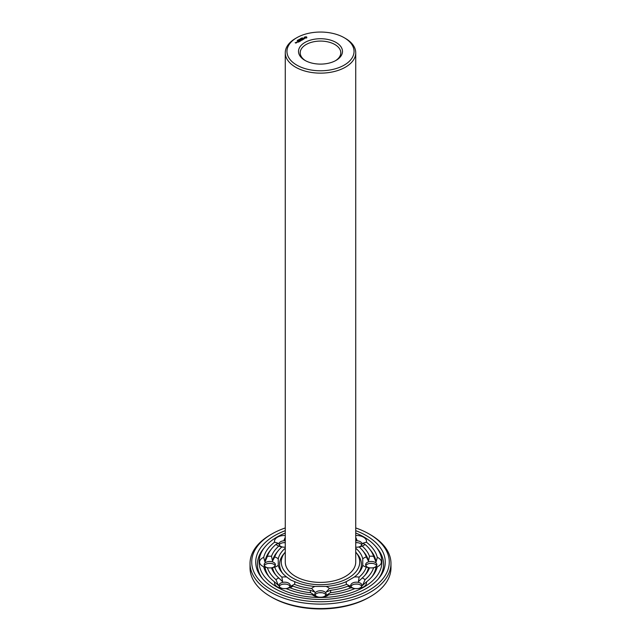 <?xml version="1.0" encoding="UTF-8"?>
<svg xmlns="http://www.w3.org/2000/svg" width="641" height="641" viewBox="0 0 641 641"><rect width="100%" height="100%" fill="white"/><g stroke="black" fill="none" stroke-linecap="round" stroke-linejoin="round"><path stroke-width="0.96" d="M355.731 552.085A39.237 22.651 180 0 1 356.027 552.438A39.237 22.651 180 0 1 343.039 580.594A39.237 22.651 180 0 1 292.753 578.07A39.237 22.651 180 0 1 284.973 552.438A39.237 22.651 180 0 1 285.269 552.085M344.217 37.723L345.411 38.412A35.231 20.344 180 0 1 355.731 52.794L355.731 562.053A35.231 20.344 180 0 1 333.985 580.842A35.231 20.344 180 0 1 295.589 576.435A35.231 20.344 180 0 1 285.269 562.053L285.269 52.794A35.231 20.344 180 0 1 295.589 38.412L296.783 37.723A33.54 19.366 180 0 1 344.217 37.723A33.54 19.366 180 0 1 344.217 65.11A33.54 19.366 180 0 1 296.783 65.11A33.54 19.366 180 0 1 296.783 37.723M282.721 573.439A40.928 23.629 180 0 1 283.442 554.321L284.973 552.438M356.027 552.438L357.558 554.321A40.928 23.629 180 0 1 358.279 573.439M355.731 52.794A35.231 20.344 180 0 1 333.985 71.592A35.231 20.344 180 0 1 295.589 67.177A35.231 20.344 180 0 1 285.269 52.794M355.731 548.207A42.618 24.606 180 0 1 362.75 558.84L362.75 565.266A42.618 24.606 180 0 1 359.088 572.493A42.618 24.606 180 0 1 354.313 577.028L346.436 581.571A42.618 24.606 180 0 1 326.069 586.443L314.931 586.443A42.618 24.606 180 0 1 294.564 581.571L290.798 580.033L286.687 577.028A42.618 24.606 180 0 1 281.912 572.493A42.618 24.606 180 0 1 278.25 565.266L278.25 558.84A42.618 24.606 180 0 1 285.269 548.207M355.731 535.491A10.144 5.857 180 0 1 363.551 537.198A10.144 5.857 180 0 1 366.42 542.174A57.386 33.132 180 0 1 377.309 557.358A10.144 5.857 180 0 1 381.387 562.053A10.144 5.857 180 0 1 377.309 566.74A57.386 33.132 180 0 1 372.461 576.115A57.386 33.132 180 0 1 366.42 581.924A10.144 5.857 180 0 1 363.551 586.908A10.144 5.857 180 0 1 358.712 588.462A10.144 5.857 180 0 1 354.922 588.558A57.386 33.132 180 0 1 328.633 594.848A10.144 5.857 180 0 1 322.832 597.043A10.144 5.857 180 0 1 320.5 597.204A10.144 5.857 180 0 1 318.168 597.043A10.144 5.857 180 0 1 312.367 594.848A57.386 33.132 180 0 1 286.078 588.558A10.144 5.857 180 0 1 282.288 588.462A10.144 5.857 180 0 1 277.449 586.908A10.144 5.857 180 0 1 274.58 581.924A57.386 33.132 180 0 1 268.539 576.115A57.386 33.132 180 0 1 263.691 566.74L267.401 567.75A10.144 5.857 180 0 1 267.401 567.75A10.144 5.857 180 0 0 271.504 567.822L274.725 567.157A46.625 26.914 180 0 0 281.872 577.124A10.144 5.857 180 0 1 286.687 577.028M281.872 577.124L282.585 581.643L278.787 577.974A10.144 5.857 180 0 0 275.975 579.696L278.378 585.393L274.58 581.924M294.564 581.571A10.144 5.857 180 0 1 294.395 584.352L290.557 586.243L292.921 586.13A10.144 5.857 180 0 1 289.932 587.757L286.118 588.574A5.641 3.253 180 0 0 290.261 585.441A5.641 3.253 180 0 0 284.628 582.18A5.641 3.253 180 0 0 278.987 585.441A5.641 3.253 180 0 0 280.638 587.741A5.641 3.253 180 0 0 282.889 588.534M278.25 565.266A10.144 5.857 180 0 1 274.725 567.157M263.691 566.74A10.144 5.857 180 0 1 259.613 562.053A10.144 5.857 180 0 1 263.691 557.358A57.386 33.132 180 0 1 274.58 542.174L278.378 543.312L275.975 544.401A10.144 5.857 180 0 0 278.787 546.132L281.872 546.973A46.625 26.914 180 0 0 278.29 550.627L276.76 552.51A48.315 27.892 180 0 0 272.521 561.099L271.504 556.276A50.006 28.869 180 0 1 278.787 546.132M271.504 556.276A10.144 5.857 180 0 0 267.401 556.356L264.949 562.037L263.691 557.358M272.521 561.099L274.725 556.941A10.144 5.857 180 0 1 278.25 558.84M268.026 567.822A5.641 3.253 180 0 1 264.124 564.729A5.641 3.253 180 0 1 269.765 561.468A5.641 3.253 180 0 1 275.398 564.729A5.641 3.253 180 0 1 271.496 567.822L272.521 567.606A48.315 27.892 180 0 0 276.031 575.249M274.725 556.941A46.625 26.914 180 0 1 278.29 550.627M285.269 547.182A10.144 5.857 180 0 1 282.288 547.037A10.144 5.857 180 0 1 281.872 546.973M274.58 542.174A10.144 5.857 180 0 1 277.449 537.198A10.144 5.857 180 0 1 285.269 535.491M285.269 539.273L284.059 540.034L285.269 537.334M282.889 547.11A5.641 3.253 180 0 1 278.987 544.017A5.641 3.253 180 0 1 280.638 541.709A5.641 3.253 180 0 1 285.269 540.78M355.731 547.182A10.144 5.857 180 0 0 358.712 547.037A10.144 5.857 180 0 0 359.128 546.973L362.213 546.132A10.144 5.857 180 0 0 365.025 544.401L362.622 543.312L366.42 542.174M355.731 539.273L356.941 540.034L355.731 537.334M355.731 540.78A5.641 3.253 180 0 1 360.362 541.709A5.641 3.253 180 0 1 362.013 544.017A5.641 3.253 180 0 1 358.111 547.11M359.128 546.973A46.625 26.914 180 0 1 362.71 550.627A46.625 26.914 180 0 1 366.275 556.941L368.479 561.099L369.496 556.276A10.144 5.857 180 0 1 373.599 556.356L376.051 562.037L377.309 557.358M362.75 558.84A10.144 5.857 180 0 1 366.275 556.941M372.974 567.822A5.641 3.253 180 0 0 376.876 564.729A5.641 3.253 180 0 0 371.235 561.468A5.641 3.253 180 0 0 365.602 564.729A5.641 3.253 180 0 0 369.504 567.822L368.479 567.606L369.496 567.822A10.144 5.857 180 0 0 373.567 567.75A10.144 5.857 180 0 1 373.567 567.75L377.309 566.74M364.969 575.249A48.315 27.892 180 0 0 368.479 567.606L366.275 567.157A10.144 5.857 180 0 1 362.75 565.266M366.275 567.157A46.625 26.914 180 0 1 359.128 577.124L358.415 581.643L362.213 577.974A10.144 5.857 180 0 1 365.025 579.696L362.622 585.393L366.42 581.924M354.313 577.028A10.144 5.857 180 0 1 359.128 577.124M358.111 588.534A5.641 3.253 180 0 0 360.362 587.741A5.641 3.253 180 0 0 362.013 585.441A5.641 3.253 180 0 0 356.372 582.18A5.641 3.253 180 0 0 350.739 585.441A5.641 3.253 180 0 0 354.882 588.574L351.068 587.757A10.144 5.857 180 0 1 348.079 586.13A50.006 28.869 180 0 1 330.5 590.337L326.133 592.052L329.354 588.478A46.625 26.914 180 0 0 346.605 584.352A10.144 5.857 180 0 1 346.436 581.571M346.605 584.352L350.443 586.243L348.079 586.13M326.069 586.443A10.144 5.857 180 0 1 329.354 588.478M314.931 586.443A10.144 5.857 180 0 0 311.646 588.478L314.867 592.052L310.5 590.337A10.144 5.857 180 0 0 310.629 592.709L316.486 596.426L312.367 594.848M330.5 590.337A10.144 5.857 180 0 1 330.371 592.709L324.514 596.426L328.633 594.848M318.769 597.116A5.641 3.253 180 0 1 314.859 594.015A5.641 3.253 180 0 1 320.5 590.762A5.641 3.253 180 0 1 326.141 594.015A5.641 3.253 180 0 1 322.231 597.116M311.646 588.478A46.625 26.914 180 0 1 294.395 584.352M304.956 60.39L304.956 60.39A21.986 12.692 180 0 1 304.956 42.442A21.986 12.692 180 0 1 336.044 42.442A21.986 12.692 180 0 1 336.044 60.39A21.986 12.692 180 0 1 304.956 60.39M306.71 37.939L306.831 37.154L306.126 36.745L304.275 37.154L304.755 38.148L306.71 37.939M304.387 38.789L303.081 38.532L303.626 38.115L302.889 38.556L304.387 38.789M301.871 37.939L302.536 37.939L301.871 37.939M301.647 38.308L302.127 38.204L301.647 38.308M301.599 38.5L300.829 38.38L301.607 38.276M303.674 39.133L302.215 38.78L302.824 39.622L303.674 39.197M302.055 40.135L302.664 39.71L301.687 39.149L300.966 39.502L301.631 39.253L301.566 39.782L302.48 39.75L302.055 40.135M300.172 38.925L300.829 38.925L300.204 38.853M299.868 39.51L299.091 39.381L299.9 39.261M300.613 40.191L301.711 40.263L300.749 39.702L301.366 40.199L300.437 40.087L300.629 40.631L299.756 40.199L300.853 40.832L300.613 40.191L300.789 40.832M299.748 41.393L300.477 41.04L299.387 40.415L299.812 40.728L299.387 41.048L300.292 41.008L299.756 41.32M298.674 39.91L299.171 39.854L298.658 39.822M298.009 40.006L298.714 40.095L298.009 40.006M297.544 40.271L298.353 40.359L297.544 40.271M299.435 41.569L298.466 40.944L299.435 41.569M298.45 42.146L299.179 41.729L298.201 41.16L297.48 41.513L298.145 41.264L298.081 41.793L298.994 41.761L298.45 42.074M296.438 42.114L297.408 42.258L296.438 42.186M297.272 40.615L297.913 40.639L297.28 40.415M296.695 42.594L296.214 42.242L296.695 42.594M295.926 43.115L296.286 42.835L295.148 42.667L295.926 43.115M355.731 533.024A61.392 35.447 180 0 1 376.083 547.005A61.392 35.447 180 0 1 355.763 591.066A61.392 35.447 180 0 1 277.088 587.116A61.392 35.447 180 0 1 264.917 547.005A61.392 35.447 180 0 1 285.269 533.024M269.332 577.06A55.695 32.154 180 0 1 264.949 566.668M275.975 579.696A54.004 31.177 180 0 1 267.401 567.75M278.787 577.974A50.006 28.869 180 0 1 275.221 574.304A50.006 28.869 180 0 1 271.504 567.822M310.5 590.337A50.006 28.869 180 0 1 292.921 586.13M310.629 592.709A54.004 31.177 180 0 1 289.932 587.757M279.22 586.363A5.641 3.253 180 0 1 283.33 584.111A5.641 3.253 180 0 1 285.918 584.111A5.641 3.253 180 0 1 290.028 586.363M264.949 562.037A55.695 32.154 180 0 1 270.069 550.699L271.6 548.816A54.004 31.177 180 0 1 275.975 544.401M267.401 556.356A54.004 31.177 180 0 1 271.6 548.816M264.356 565.65A5.641 3.253 180 0 1 268.467 563.399A5.641 3.253 180 0 1 271.063 563.399A5.641 3.253 180 0 1 275.173 565.65M279.22 544.93A5.641 3.253 180 0 1 280.638 543.552A5.641 3.253 180 0 1 283.33 542.687A5.641 3.253 180 0 1 285.269 542.623M365.025 544.401A54.004 31.177 180 0 1 369.4 548.816L370.931 550.699A55.695 32.154 180 0 1 376.051 562.037M369.4 548.816A54.004 31.177 180 0 1 373.599 556.356M362.213 546.132A50.006 28.869 180 0 1 369.496 556.276M362.71 550.627L364.24 552.51A48.315 27.892 180 0 1 368.479 561.099M355.731 542.623A5.641 3.253 180 0 1 357.67 542.687A5.641 3.253 180 0 1 360.362 543.552A5.641 3.253 180 0 1 361.78 544.93M376.051 566.668A55.695 32.154 180 0 1 371.668 577.06M373.599 567.75A54.004 31.177 180 0 1 365.025 579.696M369.496 567.822A50.006 28.869 180 0 1 365.779 574.304A50.006 28.869 180 0 1 362.213 577.974M365.827 565.65A5.641 3.253 180 0 1 369.937 563.399A5.641 3.253 180 0 1 372.533 563.399A5.641 3.253 180 0 1 376.644 565.65M351.068 587.757A54.004 31.177 180 0 1 330.371 592.709M350.972 586.363A5.641 3.253 180 0 1 355.082 584.111A5.641 3.253 180 0 1 357.67 584.111A5.641 3.253 180 0 1 361.78 586.363M315.092 594.936A5.641 3.253 180 0 1 319.202 592.693A5.641 3.253 180 0 1 321.798 592.693A5.641 3.253 180 0 1 325.908 594.936M305.573 60.735A20.296 11.714 180 0 1 300.204 52.794A20.296 11.714 180 0 1 320.5 41.08A20.296 11.714 180 0 1 340.796 52.794A20.296 11.714 180 0 1 335.427 60.735M306.735 37.282L304.371 37.282M304.435 37.482L304.395 37.883M262.642 578.871A63.082 36.417 180 0 1 263.379 548.888L264.917 547.005M376.083 547.005L377.621 548.888A63.082 36.417 180 0 1 378.358 578.871M282.889 584.183A10.144 5.857 180 0 1 286.359 584.183M268.026 563.471A10.144 5.857 180 0 1 271.496 563.471M284.059 542.623L285.269 542.639L284.059 542.623M282.889 542.759A10.144 5.857 180 0 1 285.269 542.687M355.731 542.687A10.144 5.857 180 0 1 358.111 542.759M355.731 542.663L356.941 542.623L355.731 542.639M369.504 563.471A10.144 5.857 180 0 1 372.974 563.471M354.641 584.183A10.144 5.857 180 0 1 358.111 584.183M322.127 592.741L318.873 592.741M306.037 37.995L305.06 37.995L305.06 37.202L306.19 37.338L305.813 38.083M355.731 530.668A64.773 37.394 180 0 1 379.151 577.926A64.773 37.394 180 0 1 274.701 588.494A64.773 37.394 180 0 1 261.849 577.926A64.773 37.394 180 0 1 285.269 530.668M297.224 42.226L296.623 42.146L297.224 42.362M296.102 42.875L295.685 42.907L296.102 43.011M355.731 527.952A68.779 39.71 180 0 1 369.136 533.977A68.779 39.71 180 0 1 369.128 590.129A68.779 39.71 180 0 1 271.872 590.129A68.779 39.71 180 0 1 271.864 533.977A68.779 39.71 180 0 1 285.269 527.952M369.136 533.977L370.33 534.666A70.47 40.687 180 0 1 390.97 563.431A70.47 40.687 180 0 1 347.47 601.018A70.47 40.687 180 0 1 270.67 592.196A70.47 40.687 180 0 1 250.03 563.431A70.47 40.687 180 0 1 270.67 534.666L271.864 533.977M390.97 563.431L390.97 567.862A70.47 40.687 180 0 1 370.33 596.627A70.47 40.687 180 0 1 270.67 596.627L270.67 596.627A70.47 40.687 180 0 1 250.03 567.862L250.03 563.431M271.872 597.324A68.779 39.71 180 0 1 271.864 597.316L271.872 597.324A68.779 39.71 180 0 0 369.136 597.316L370.33 596.627"/></g></svg>
